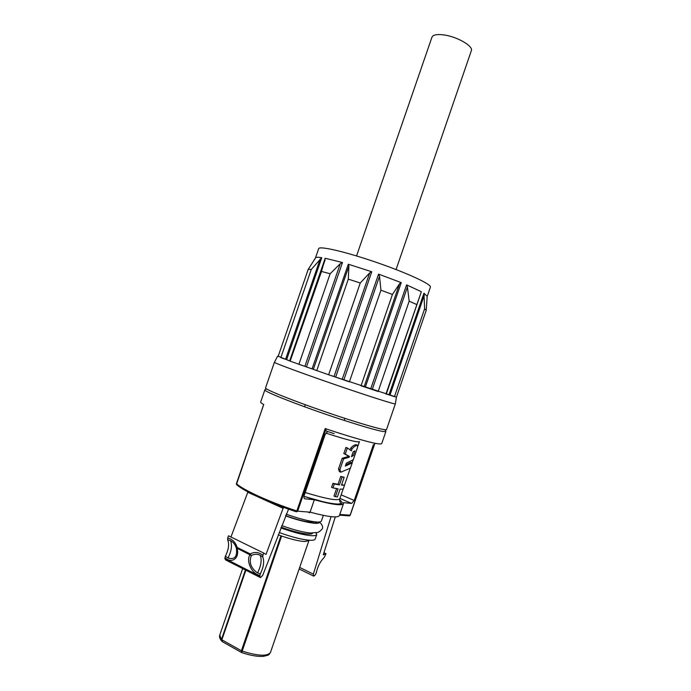 <?xml version="1.0" encoding="UTF-8"?>
<svg xmlns="http://www.w3.org/2000/svg" width="691" height="691" viewBox="0 0 691 691"><rect width="100%" height="100%" fill="white"/><g stroke="black" fill="none" stroke-linecap="round" stroke-linejoin="round"><path stroke-width="1.04" d="M260.205 555.253C257.233 553.871 254.279 553.966 251.343 555.547C248.769 562.258 250.833 568.062 257.536 572.951C261.129 565.791 262.019 559.891 260.205 555.253L262.813 557.076L262.9 555.339C258.918 552.1 254.703 551.625 250.254 553.914L237.177 547.445L236.357 548.11C235.234 544.56 233.264 542.055 230.449 540.595C232.375 545.216 231.554 551.029 227.97 558.017C234.715 559.935 237.514 556.635 236.357 548.11L237.004 548.231L237.177 547.445C235.406 542.133 232.245 538.997 227.702 538.039L227.641 539.74C229.403 544.128 228.652 549.604 225.387 556.169L224.86 558.509L225.603 559.917L260.032 577.391M335.316 516.868L323.258 554.882L325.988 553.664L324.321 557.309C320.33 561.325 317.67 566.413 316.348 572.597L315.364 574.791L313.757 576.147L313.351 574.117L299.695 567.449M325.988 553.664L323.949 552.705M230.449 540.595L227.641 539.74M288.544 509.137L262.727 575.335L260.472 577.616L259.781 576.199L260.334 573.815C263.616 567.061 264.446 561.489 262.813 557.076M259.859 575.318C252.094 574.506 245.581 560.755 250.073 554.709L250.254 553.914L251.343 555.547L237.004 548.231C240.045 557.991 231.813 564.227 224.929 557.637M331.058 516.626L313.351 574.117M283.448 507.306L266.009 554.432L263.686 553.042L262.9 555.339M256.015 496L247.793 492.26L230.967 537.011M227.702 538.039L228.479 535.793L263.686 553.042M278.248 534.808L281.608 536.035L241.695 652.563C250.159 655.457 257.372 656.718 263.349 656.355C270.855 654.645 268.315 654.826 270.466 652.459C267.4 656.536 257.916 656.061 242.005 651.052L241.375 650.767L241.634 652.546M280.961 535.801L241.375 650.767L221.871 639.788L222.347 641.663L241.306 652.373M222.001 641.481L219.781 635.003C219.125 636.618 219.678 638.536 221.44 640.773M281.608 536.035C291.481 539.395 299.238 541.217 304.878 541.502L308.903 540.604L270.466 652.459M280.883 527.924C294.012 532.614 304.36 535.214 311.926 535.715C314.82 535.81 316.426 535.413 316.754 534.514L315.165 539.118C314.75 539.973 313.144 540.362 310.354 540.284C302.718 539.826 292.31 537.235 279.129 532.502M316.754 534.514L315.873 532.459M323.336 515.374L321.401 521.023C321.09 521.843 319.51 522.171 316.642 522.007C309.257 521.368 299.091 518.751 286.152 514.173M373.382 444.684L354.233 500.465L351.624 503.445L343.315 502.625L343.496 503.661C341.95 505.924 332.224 504.62 314.345 499.748L304.964 498.816C303.893 498.496 303.66 497.295 304.265 495.214L325.159 434.492L327.594 431.495M334.159 433.663L326.385 431.089L325.211 428.567L296.836 510.986C269.464 502.02 243.474 490.135 236.4 483.674L237.004 484.927C243.983 491.31 269.542 503.013 296.448 511.824L296.836 510.986L297.648 511.185L296.474 511.832M309.3 512.86L310.078 512.152L314.345 499.748M352.229 462.858L345.327 466.131L346.329 463.195L353.317 459.696L357.497 447.526L357.472 445.246C355.925 445.375 354.129 446.541 352.082 448.761L351.374 450.834L347.348 447.958L345.241 454.091L349.456 456.423L349.18 457.217L343.6 458.867L339.912 469.586L340.81 472.195L350.423 468.127L352.229 462.858L350.838 462.288L345.725 464.957M353.377 455.542L351.46 456.716L353.144 451.828L354.975 450.895L353.377 455.542L352.047 455.006M344.524 485.255L341.475 485.151L344.17 477.291L342.149 477.006L339.436 484.883L334.34 483.933L332.976 487.906L338.089 488.831L335.377 496.717L337.424 496.933L340.127 489.073L343.185 489.159L344.524 485.255L341.639 484.676M340.248 471.962L339.402 471.608L338.504 468.999L342.183 458.297L347.772 456.647L348.048 455.853L343.824 453.529L345.932 447.397L347.348 447.958M350.095 449.876L350.674 448.2C352.531 446.058 354.328 444.892 356.081 444.693L356.323 444.805M335.377 496.717L333.978 496.112L336.569 488.589M332.976 487.906L331.576 487.302L332.941 483.337L338.037 484.296L340.749 476.419L344.17 477.291M343.6 458.867L342.183 458.297M349.18 457.217L347.772 456.647M349.456 456.423L348.048 455.853M345.241 454.091L343.824 453.529M334.34 483.933L332.941 483.337M339.436 484.883L338.037 484.296M342.149 477.006L340.749 476.419M339.557 515.14L348.955 515.866L350.087 515.279L374.807 443.251M236.434 483.579L263.444 405.401M265.543 387.901C264.48 389.249 291.637 400.227 325.012 411.715C358.387 423.22 386.554 431.279 386.537 429.56L395.321 403.907C394.95 404.546 367.267 395.736 334.418 384.412C301.561 373.105 274.318 363.008 274.413 362.274L265.543 387.901M395.338 403.838L396.435 397.152L426.226 310.319L424.611 308.799L423.946 293.209L427.228 296.379L430.407 287.119C431.858 284.459 407.189 272.954 376.431 262.39C345.69 251.783 319.173 245.65 318.672 248.648L315.485 257.881M278.214 356.228L290.496 361.255L328.631 374.764L396.435 397.152M424.265 295.212L389.949 395.183L394.457 396.669L424.611 308.799M389.949 395.183L386.286 394.043L421.346 291.723L385.941 394.06M416.682 304.541L409.167 301.19L407.44 287.033L406.602 284.873L421.346 291.723M407.44 287.033L372.224 389.508L378.132 391.529L409.167 301.19M372.224 389.508L370.67 388.981L406.602 284.873M401.108 282.61L399.528 283.785L392.436 294.47L380.931 290.185L379.523 276.253L378.573 274.111L401.246 282.645L365.306 387.202L370.67 388.981M365.306 387.202L364.105 386.805L399.528 283.785M392.436 294.47L361.022 385.837L364.105 386.805M379.523 276.253L343.842 379.946L349.378 381.898L380.931 290.185M343.842 379.946L334.012 376.569L369.728 272.841L360.244 282.999L328.631 374.764L334.012 376.569M360.244 282.999L348.299 279.129L348.912 266.165L348.316 264.23L371.767 271.744L369.728 272.841M348.912 266.165L313.334 369.357L316.754 370.626L348.299 279.129M313.334 369.357L312.064 368.899L348.316 264.23M342.321 262.502L340.292 263.668L330.151 273.731L321.488 271.468L325.185 258.261L342.468 262.528L306.467 366.921L312.064 368.899M306.467 366.921L304.869 366.36L340.292 263.668M330.151 273.731L298.901 364.304L304.869 366.36M325.098 259.885L290.177 361.039L321.488 271.468M290.177 361.039L289.676 360.84L325.185 258.261M321.773 257.665L311.278 269.43L308.229 269.335L315.727 257.613C316.426 257.147 318.447 257.164 321.773 257.657L286.627 359.691L289.676 360.84M286.627 359.691L285.564 359.303L320.201 259.013M311.278 269.43L280.822 357.618L285.564 359.303M278.119 356.487L308.229 269.335M427.124 297.303L426.226 310.319M423.946 293.209L388.973 394.863M378.573 274.111L342.166 379.359M335.662 377.131L371.767 271.744M396.073 269.542L471.322 50.763C473.68 46.133 456.552 36.312 443.207 34.835C436.729 34.101 432.972 34.895 431.953 37.202L356.547 255.938M225.387 556.169L227.97 558.017M259.781 576.199L224.86 558.509M260.334 573.815L257.536 572.951M262.468 498.928L283.215 508.351M245.866 570.196L221.871 639.788L221.465 639.486L245.426 569.98M312.582 533.107C311.935 535.732 296.266 532.847 281.168 527.173M313.412 521.653C309.361 522.742 300.084 520.746 285.582 515.667M309.862 512.549L307.357 511.945M339.782 514.475L350.138 515.166M325.582 430.052L297.648 511.185L310.078 512.152C328.346 516.998 338.124 518.129 339.419 515.555L343.496 503.661M341.147 494.851L354.233 500.465M351.564 503.445L339.92 498.418M339.601 499.938C348.791 506.555 331.283 505.173 303.98 496.354L322.265 501.519C329.84 503.368 340.024 505.035 340.603 503.342C340.058 500.63 339.428 502.867 339.808 498.738L343.099 489.159M304.429 498.582L304.964 498.816M305.189 492.51C326.549 498.997 338.089 501.079 339.808 498.738M357.791 446.386L359.432 441.618C358.145 442.741 346.942 439.899 325.824 433.093M339.912 469.586L338.504 468.999M352.082 448.761L350.674 448.2M325.211 428.567L335.342 431.935C364.2 441.152 379.644 445.073 381.682 443.7L385.872 431.486C383.963 432.497 368.605 428.325 339.791 418.979C301.803 406.541 262.563 391.123 264.878 389.828L260.671 402.024C260.516 402.473 261.543 403.311 263.737 404.537M314.172 523.268L317.014 522.025M285.521 515.814C300.792 521.61 317.031 524.391 318.499 523.035C320.088 521.239 323.733 526.369 322.282 528.857C317.454 534.212 317.195 531.906 310.993 533.072C303.695 532.459 293.951 529.98 281.764 525.618M299.16 569.013L313.412 575.983M242.679 568.581L219.781 635.003M313.645 521.688L313.135 523.173M344.455 485.229L350.294 468.222M352.151 462.823L353.187 459.8M356.072 444.702L357.463 445.254M236.443 484.469L263.539 404.935M349.447 515.909L350.216 515.253L374.919 443.277M339.929 498.401L351.624 503.445M383.6 429.526C386.856 430.605 385.258 430.173 385.872 431.486M264.878 389.828C265.456 388.929 266.458 388.878 267.883 389.681M277.601 356.185L274.413 362.274M427.211 295.998L426.269 309.853M315.727 257.613L314.146 259.937M344.878 418.375L344.178 420.413M305.258 404.727L304.558 406.774"/></g></svg>

